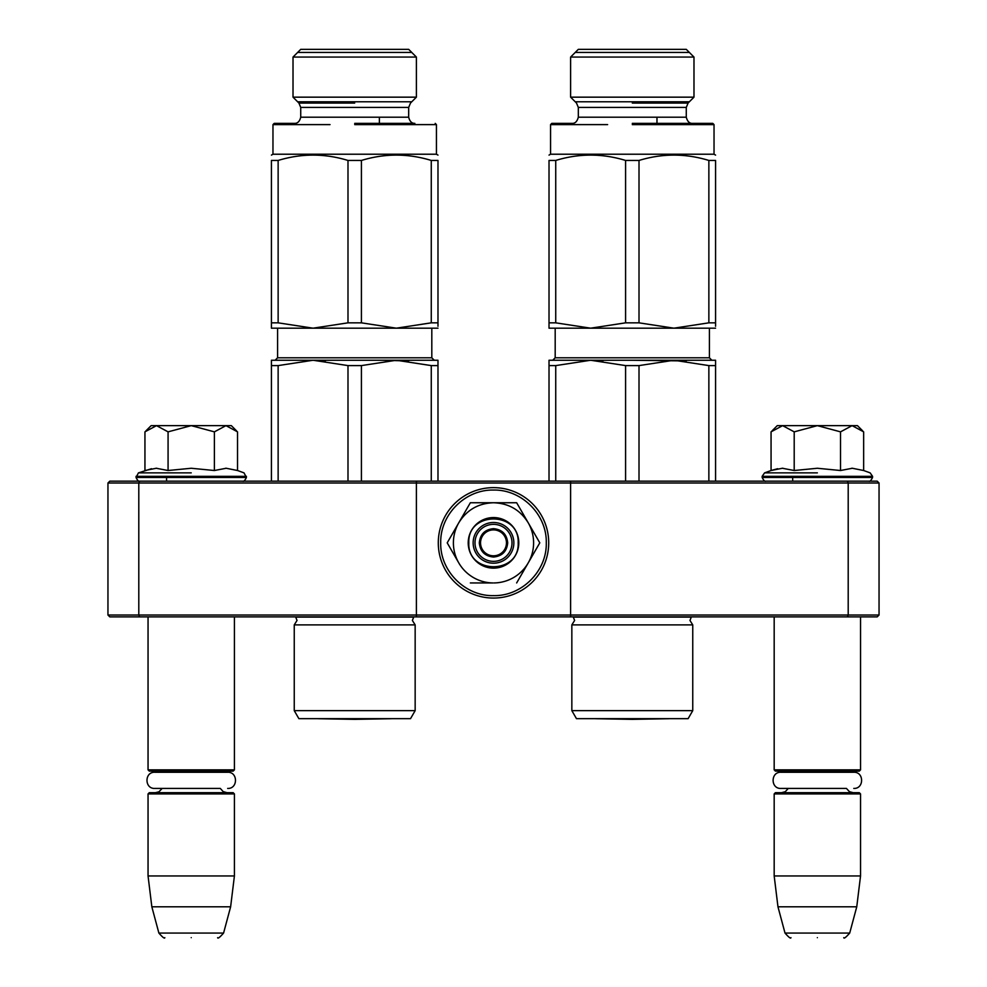 <?xml version="1.0" encoding="UTF-8"?>
<svg xmlns="http://www.w3.org/2000/svg" width="987" height="987" viewBox="0 0 987 987"><rect width="100%" height="100%" fill="white"/><g stroke="black" fill="none" stroke-linecap="round" stroke-linejoin="round"><path stroke-width="1.48" d="M184.988 616.875L191.231 616.875M811.117 616.875L817.359 616.875M570.609 481.162L847.438 481.162L848.203 483.013L879.047 483.013L879.047 615.024L877.196 616.875L109.804 616.875L107.953 615.024L107.953 483.013L138.797 483.013L139.562 481.162L570.609 481.162L570.609 483.013L848.203 483.013L848.203 615.024L570.609 615.024L570.609 483.013L416.391 483.013L416.391 481.162M570.609 616.875L570.609 615.024L138.797 615.024L139.562 616.875M416.391 616.875L416.391 483.013L138.797 483.013L138.797 615.024L107.953 615.024M847.438 616.875L848.203 615.024L879.047 615.024M107.953 483.013L109.804 481.162L139.562 481.162M847.438 481.162L877.196 481.162L879.047 483.013M774.178 616.875L774.178 769.86L860.541 769.86L860.541 616.875M774.178 769.86L775.412 771.094L859.307 771.094L860.541 769.86M774.178 793.918L775.412 792.684L859.307 792.684L860.541 793.918L860.541 875.962L774.178 875.962L774.178 793.918L860.541 793.918M856.753 906.806L849.708 933.073L785.01 933.073L777.966 906.806L856.753 906.806L860.541 875.962M817.359 937.65C851.411 937.65 851.411 937.65 817.359 937.65C783.308 937.65 783.308 937.65 817.359 937.65M148.05 616.875L148.05 769.86L234.412 769.86L234.412 616.875M148.05 769.86L149.284 771.094L233.179 771.094L234.412 769.86M148.05 793.918L149.284 792.684L233.179 792.684L234.412 793.918L234.412 875.962L148.05 875.962L148.05 793.918L234.412 793.918M230.625 906.806L223.58 933.073L158.882 933.073L151.838 906.806L230.625 906.806L234.412 875.962M191.231 937.65C225.283 937.65 225.283 937.65 191.231 937.65C157.18 937.65 157.18 937.65 191.231 937.65M771.97 430.937L777.262 425.644L782.629 425.644L771.069 431.837M817.359 472.872L764.58 472.872L817.359 472.872M777.645 468.714L771.069 470.515L782.383 468.257L794.202 470.515L817.359 468.257L840.517 470.515L852.336 468.257L863.65 470.515L863.65 431.85L852.089 425.644L782.629 425.644L794.202 431.85L817.359 425.644L840.517 431.85L840.517 470.515M782.296 468.257L782.987 468.257L782.296 468.257M852.423 468.257L851.732 468.257L852.423 468.257M840.517 431.85L852.089 425.644L857.456 425.644L862.737 430.924M794.202 470.515L794.202 431.85M863.65 470.515L870.139 472.872L872.57 476.351L762.149 476.351L764.58 472.872L771.069 470.515L771.057 431.837M145.842 430.937L151.134 425.644L156.501 425.644L144.941 431.837L144.941 470.515L156.254 468.257L168.074 470.515L191.231 468.257L214.389 470.515L226.208 468.257L237.522 470.515L237.522 431.85L225.961 425.644L156.501 425.644L168.074 431.85L191.231 425.644L214.389 431.85L214.389 470.515M191.231 472.872L138.451 472.872L191.231 472.872M151.517 468.714L138.451 472.872L136.021 477.461C137.526 480.509 138.76 481.742 139.722 481.162M156.168 468.257L156.859 468.257L156.168 468.257M226.294 468.257L225.604 468.257L226.294 468.257M214.389 431.85L225.961 425.644L231.328 425.644L236.609 430.924M168.074 470.515L168.074 431.85M493.5 561.356A18.506 18.506 0 0 1 474.994 542.85A18.506 18.506 0 0 1 493.5 524.344A18.506 18.506 0 0 1 512.006 542.85A18.506 18.506 0 0 1 493.5 561.356M493.5 555.804A12.954 12.954 0 0 1 480.546 542.85A12.954 12.954 0 0 1 493.5 529.896A12.954 12.954 0 0 1 506.454 542.85A12.954 12.954 0 0 1 493.5 555.804M479.312 542.85C480.151 534.238 484.888 529.501 493.5 528.662C502.112 529.501 506.849 534.238 507.688 542.85C506.849 551.462 502.112 556.199 493.5 557.038C484.888 556.199 480.151 551.462 479.312 542.85M533.597 542.85A40.097 40.097 0 0 0 528.23 522.802L539.79 542.85L528.464 562.479A40.097 40.097 0 0 0 533.597 542.85M492.809 582.947L493.019 582.947A40.097 40.097 0 0 1 459.017 563.318L447.21 542.85L458.77 522.802C466.777 509.934 478.35 503.259 493.5 502.753L470.343 502.753L447.21 542.85M513.857 542.85A20.357 20.357 0 0 1 493.5 563.207A20.357 20.357 0 0 1 473.143 542.85A20.357 20.357 0 0 1 493.5 522.493A20.357 20.357 0 0 1 513.857 542.85M493.5 490.07C521.704 489.355 546.995 514.646 546.28 542.85C546.995 571.054 521.704 596.345 493.5 595.63C465.296 596.345 440.005 571.054 440.72 542.85C440.005 514.646 465.296 489.355 493.5 490.07M493.5 487.64A55.21 55.21 0 0 1 548.71 542.85A55.21 55.21 0 0 1 493.5 598.06A55.21 55.21 0 0 1 438.29 542.85A55.21 55.21 0 0 1 493.5 487.64A55.21 55.21 0 0 1 548.71 542.85A55.21 55.21 0 0 1 493.5 598.06A55.21 55.21 0 0 1 438.29 542.85A55.21 55.21 0 0 1 493.5 487.64M518.792 542.85A25.292 25.292 0 0 1 493.5 568.142A25.292 25.292 0 0 1 468.208 542.85A25.292 25.292 0 0 1 493.5 517.558A25.292 25.292 0 0 1 518.792 542.85M528.477 523.233L516.657 502.753L497.88 502.753M527.872 563.491L539.79 542.85M458.437 562.306L459.017 563.318M493.5 502.753C508.638 503.247 520.223 509.934 528.23 522.802L516.657 502.753L470.343 502.753L458.77 522.802A40.097 40.097 0 0 0 458.536 562.479M528.464 562.479L527.983 563.318A40.097 40.097 0 0 1 493.981 582.947M527.983 563.318L516.645 582.947M493.019 582.947L470.355 582.947M518.175 542.85C519.705 574.681 467.295 574.681 468.825 542.85C467.295 511.019 519.705 511.019 518.175 542.85M227.01 792.684L223.148 791.599L220.311 788.428L154.811 788.428L162.152 788.428L158.969 791.796L155.452 792.684M154.811 788.428C144.386 788.934 144.386 771.76 154.811 772.266L227.664 772.266M853.138 792.684L849.425 791.685L846.439 788.428L780.927 788.428L788.28 788.428L785.294 791.685L781.581 792.684M780.927 772.266L853.78 772.266C864.205 771.76 864.205 788.934 853.78 788.428M294.249 624.894L415.157 624.894L412.381 620.453L413.701 617.097L295.705 617.097L297.025 620.453L294.249 624.894L294.249 710.64L415.157 710.64L415.157 624.894M278.137 481.162L278.137 365.597L313.064 360.255L396.342 360.255L361.415 365.597L347.992 365.597L313.064 360.255L325.315 360.958M347.992 365.597L347.992 481.162M361.415 365.597L361.415 481.162M431.27 365.597L396.342 360.255L437.981 360.255L437.981 365.597L431.27 365.597L431.27 481.162M437.981 365.597L437.981 481.162M415.157 710.64L410.53 718.659L298.876 718.659L294.249 710.64M278.137 365.597L271.425 365.597L271.425 481.162M271.425 365.597L271.425 360.255L313.064 360.255M381.92 360.255L408.593 360.958M354.703 360.255L377.12 360.255M391.308 718.709L354.703 719.35L318.098 718.709L391.308 718.709A12.337 12.337 0 0 0 391.333 718.659M437.981 326.265L437.981 160.449C437.981 153.33 437.981 153.33 437.981 160.449C437.981 153.33 437.981 153.33 437.981 160.449L431.27 160.449L431.27 322.835L396.342 328.177L361.415 322.835L347.992 322.835L313.064 328.177L278.137 322.835L278.137 160.449L271.425 160.449C271.425 153.33 271.425 153.33 271.425 160.449C271.425 153.33 271.425 153.33 271.425 160.449L271.425 322.835L278.137 322.835M347.992 322.835L347.992 160.449L361.415 160.449L361.415 322.835M293.016 57.061L416.391 57.061L408.68 49.35L300.727 49.35L293.016 57.061L293.016 97.158L416.391 97.158L416.391 57.061M379.378 117.206L379.378 123.375L414.121 123.375L361.427 123.375M360.983 123.375L354.703 123.375M416.391 97.158L410.481 103.067L408.68 107.423L408.68 117.206L300.727 117.206C299.678 121.413 297.618 123.461 294.558 123.375L274.201 123.375L272.967 124.609L330.028 124.609M347.992 160.449C324.711 153.33 301.417 153.33 278.137 160.449M271.425 155.107L272.967 154.219L436.439 154.219L437.981 155.107M437.981 328.177L271.425 328.177L271.425 322.835L271.425 326.265M431.27 160.449C407.989 153.33 384.696 153.33 361.415 160.449M342.255 328.177L361.008 328.177M437.981 322.835L431.27 322.835M354.703 124.609L436.439 124.609L354.703 124.609M436.439 154.219L436.439 124.609L379.378 124.609M411.764 52.434L297.642 52.434M297.642 101.784L411.764 101.784M571.843 624.894L692.751 624.894L689.975 620.453L691.295 617.097L573.299 617.097L574.619 620.453L571.843 624.894L571.843 710.64L692.751 710.64L692.751 624.894M555.73 481.162L555.73 365.597L590.658 360.255L673.936 360.255L639.008 365.597L625.585 365.597L590.658 360.255L602.909 360.958M625.585 365.597L625.585 481.162M639.008 365.597L639.008 481.162M708.863 365.597L673.936 360.255L715.575 360.255L715.575 365.597L708.863 365.597L708.863 481.162M715.575 365.597L715.575 481.162M692.751 710.64L688.124 718.659L576.47 718.659L571.843 710.64M555.73 365.597L549.019 365.597L549.019 481.162M549.019 365.597L549.019 360.255L590.658 360.255M632.297 360.255L686.187 360.958M668.902 718.709L632.297 719.35L595.692 718.709L668.902 718.709A12.337 12.337 0 0 0 668.927 718.659M715.575 326.265L715.575 160.449C715.575 153.33 715.575 153.33 715.575 160.449C715.575 153.33 715.575 153.33 715.575 160.449L708.863 160.449L708.863 322.835L673.936 328.177L639.008 322.835L625.585 322.835L590.658 328.177L555.73 322.835L555.73 160.449L549.019 160.449C549.019 153.33 549.019 153.33 549.019 160.449C549.019 153.33 549.019 153.33 549.019 160.449L549.019 322.835L555.73 322.835M625.585 322.835L625.585 160.449L639.008 160.449L639.008 322.835M570.609 57.061L693.984 57.061L686.273 49.35L578.32 49.35L570.609 57.061L570.609 97.158L693.984 97.158L693.984 57.061M656.972 117.206L656.972 123.375L691.714 123.375L639.021 123.375M638.577 123.375L632.297 123.375M693.984 97.158L688.075 103.067L686.273 107.423L686.273 117.206L578.32 117.206C577.185 121.463 575.125 123.523 572.152 123.375L551.795 123.375L550.561 124.609L607.622 124.609M549.019 155.107L550.561 154.219L714.033 154.219L714.033 124.609L712.799 123.375L692.442 123.375C689.469 123.523 687.408 121.463 686.273 117.206M625.585 160.449C602.304 153.33 579.011 153.33 555.73 160.449M715.575 328.177L549.019 328.177L549.019 322.835L549.019 326.265M708.863 160.449C685.583 153.33 662.289 153.33 639.008 160.449M619.848 328.177L638.601 328.177M715.575 322.835L708.863 322.835M632.297 124.609L714.033 124.609L632.297 124.609M714.033 124.609L656.972 124.609M689.358 52.434L575.236 52.434M575.236 101.784L689.358 101.784M872.57 476.351L872.57 477.461L762.149 477.461C763.654 480.509 764.888 481.742 765.85 481.162M237.534 470.515L244.011 472.872L246.442 477.461L136.021 477.461M246.442 476.351L136.021 476.351M431.812 328.177L431.812 357.787L277.594 357.787L277.594 328.177M354.703 103.067L298.925 103.067L354.703 103.067M408.68 107.423L300.727 107.423L298.925 103.067L293.016 97.158M709.406 328.177L709.406 357.787L555.188 357.787L555.188 328.177M632.297 103.067L688.075 103.067L632.297 103.067M686.273 107.423L578.32 107.423L576.519 103.067L570.609 97.158M792.684 477.461L792.684 481.162M785.578 772.266L781.581 771.094M849.141 772.266L853.138 771.094M777.966 906.806L774.178 875.962M849.708 933.073C845.896 937.391 843.91 938.908 843.762 937.65M785.01 933.073C788.823 937.391 790.809 938.908 790.957 937.65M166.556 477.461L166.556 481.162M159.45 772.266L155.452 771.094M223.013 772.266L227.01 771.094M151.838 906.806L148.05 875.962M223.58 933.073C219.768 937.391 217.782 938.908 217.633 937.65M158.882 933.073C162.695 937.391 164.681 938.908 164.829 937.65M872.57 477.461C871.065 480.509 869.831 481.742 868.868 481.162M762.149 476.351L762.149 477.461M246.442 477.461C244.936 480.509 243.703 481.742 242.74 481.162M227.664 788.428C238.077 788.934 238.077 771.76 227.652 772.266M780.939 772.266C770.514 771.76 770.514 788.934 780.939 788.428M431.812 357.787L434.28 360.255M277.594 357.787L275.126 360.255M300.727 117.206L300.727 107.423M408.68 117.206C409.728 121.413 411.789 123.461 414.848 123.375M272.967 154.219L272.967 124.609M435.205 123.375L436.439 124.609M709.406 357.787L711.874 360.255M555.188 357.787L552.72 360.255M578.32 117.206L578.32 107.423M714.033 154.219L715.575 155.107M550.561 154.219L550.561 124.609"/></g></svg>
